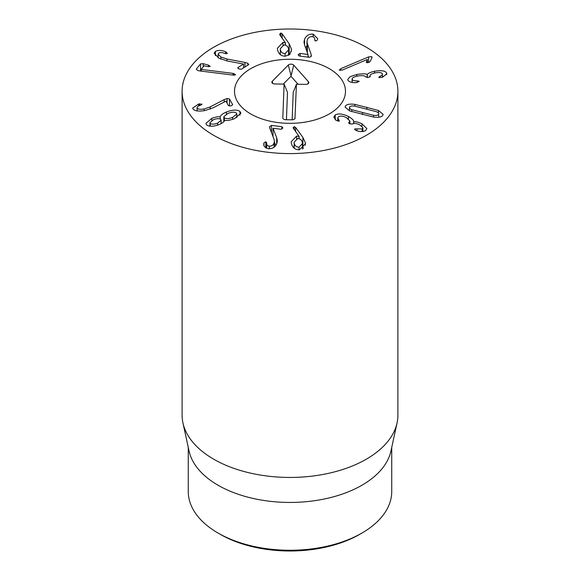 <?xml version="1.0" encoding="UTF-8"?>
<svg xmlns="http://www.w3.org/2000/svg" width="580" height="580" viewBox="0 0 580 580"><rect width="100%" height="100%" fill="white"/><g stroke="black" fill="none" stroke-linecap="round" stroke-linejoin="round"><path stroke-width="0.87" d="M218.065 533.056L220.24 534.318A98.651 56.956 0 0 0 359.76 534.318L361.942 533.056A101.732 58.739 180 0 1 218.065 533.056A101.732 58.739 180 0 1 218.058 533.056A101.732 58.739 180 0 1 188.268 491.528L188.268 447.376M339.38 70.274L340.641 68.73L368.604 56.913L371.758 56.673L371.831 58.044L370.265 61.328L368.967 62.401L366.35 62.575L367.343 59.472L342.316 70.049L339.191 69.933M367.387 59.508L367.387 62.8M371.758 58.196L371.758 56.673L372.048 57.282M356.794 74.479C362.087 73.66 365.56 73.645 367.212 74.436L367.321 74.414C368.235 73.21 370.642 72.166 374.542 71.282C380.842 70.151 384.866 70.673 386.592 72.855L386.846 73.805L382.263 77.401L378.697 77.372L379.878 76.35C381.915 75.632 382.742 74.769 382.351 73.747C381.393 72.478 379.023 72.188 375.238 72.899C371.243 73.776 369.554 74.871 370.178 76.183L368.539 77.459L365.886 76.995C364.827 75.596 362.087 75.284 357.671 76.052C353.51 76.901 351.705 78.053 352.256 79.503C352.995 80.519 354.656 80.983 357.222 80.895L359.238 81.294L356.519 82.592C352.277 82.904 349.428 82.15 347.986 80.337L347.732 79.424L350.182 76.625L356.794 74.479L356.794 76.241M357.222 80.895L357.222 82.498M352.103 82.433L352.103 78.953L352.256 82.454M370.033 76.93L370.033 75.675L370.178 76.806M379.878 76.35L379.878 77.8M382.495 77.321L382.351 73.747M386.592 72.855L386.592 74.711M374.542 71.282L374.542 73.044M367.321 74.414L367.321 77.59M367.212 74.436L367.212 77.59M299.048 147.182L302.463 143.557L302.39 142.644C301.796 139.961 300.193 138.613 297.598 138.613L294.14 142.216L294.212 143.108C294.821 145.812 296.438 147.168 299.048 147.182L299.048 149.785M294.212 143.108L294.212 148.197M293.103 127.999L294.183 126.65L295.575 127.39L302.883 137.38L305.239 142.463L305.356 143.905L299.49 149.778C295.198 149.901 292.48 147.69 291.334 143.137L291.225 141.759L296.619 136.053L299.062 136.38L293.074 127.716M299.062 136.38L299.062 138.75M298.997 136.452L298.997 138.736M296.619 136.053L296.619 138.772M294.14 146.769L293.27 147.32M305.239 142.463L305.239 145.203M303.478 148.321L302.463 146.878M295.575 127.39L295.575 131.66M263.813 144.094L263.965 142.868L265.821 141.766L266.699 142.999C266.524 144.775 267.38 145.819 269.258 146.138C271.578 146.269 273.18 145.246 274.057 143.064L274.391 141.31L273.941 139.033L269.874 128.405L269.729 126.469L271.52 125.425L281.844 126.687L282.721 128.129L280.909 129.238L273.013 128.267L276.689 137.728L277.349 140.875L276.87 143.391C275.34 147.124 272.527 148.893 268.431 148.697C264.886 147.878 263.363 146.102 263.864 143.376L263.864 144.797M269.613 127.107L269.729 127.875M269.258 146.138L269.258 148.748M266.706 142.818L266.684 148.277M263.965 142.868L263.965 145.334M275.768 145.457L274.391 141.962M272.992 128.332L272.992 136.554M282.822 127.629L282.721 128.129M271.52 125.425L271.52 132.704M210.395 123.525C212.005 124.482 214.411 124.352 217.616 123.141L221.125 120.212L220.668 119.328C219.015 118.349 216.601 118.479 213.418 119.719L209.953 122.656L210.395 126.215M217.616 123.141L217.616 125.106M232.689 117.363L236.807 113.963L236.27 112.948C234.48 111.817 231.674 111.976 227.868 113.434L223.815 116.797L224.351 117.82C226.142 118.951 228.926 118.799 232.689 117.363L232.689 119.306M224.351 117.82L224.351 121.024M220.298 116.769C220.61 115.253 222.648 113.665 226.403 112.005C232.536 109.693 237.053 109.511 239.953 111.44L240.91 113.216L234.53 118.639C230.572 120.132 227.295 120.712 224.721 120.379L224.627 120.415C224.322 121.669 222.575 123.018 219.37 124.453C213.918 126.614 209.706 126.802 206.712 125.026L205.849 123.438L211.852 118.327C215.267 117.058 218.051 116.558 220.204 116.812L220.298 119.096M226.403 112.005L226.403 114.122M220.204 116.812L220.204 119.052M211.852 118.327L211.852 120.495M239.953 111.44L239.953 115.268M224.199 99.586L227.041 98.556L229.499 98.934L232.71 104.741L230.978 105.894L228.411 105.531L225.961 101.094L213.549 107.626L205.117 110.519C198.744 111.606 194.692 111.07 192.951 108.917L192.712 108.01L198.694 103.987L202.087 104.175L200.665 105.226C197.903 106.017 196.758 106.966 197.214 108.061C198.164 109.294 200.492 109.591 204.211 108.953L210.214 106.894L224.199 99.586L224.199 101.986M197.084 110.903L197.084 107.561L197.214 110.925M199.513 103.791L199.513 105.611M198.694 103.987L198.694 105.959M229.499 98.934L229.499 105.995M233.066 73.37L235.603 74.834L233.544 75.132L200.832 71.079L197.896 70.579L196.279 69.194L200.593 63.851L203.203 63.698L208.466 65.119L210.228 66.446L207.335 66.519L204.066 65.757L201.13 69.404L233.066 73.37L233.066 75.074M201.267 69.441L201.267 71.13M201.13 69.404L201.13 71.115M244.927 62.408L247.885 63.322L248.53 64.742L241.389 69.223L238.793 68.933L238.068 67.461L243.527 64.032L227.556 61.045L219.023 58.254L214.15 53.288L215.405 51.359C218.435 50.011 221.857 50.156 225.671 51.794L227.07 53.585L224.779 53.396C222.22 52.403 220.226 52.294 218.805 53.07L218.087 54.157L220.929 57.021L227.005 59.015L244.927 62.408L244.927 67.004M226.367 52.106L226.367 53.752M227.367 53.157L227.07 53.585M225.671 51.794L225.671 53.664M215.405 51.359L215.405 55.68M243.527 64.032L243.527 67.882M237.771 67.889L238.068 67.461L238.068 68.425M248.813 64.3L248.53 64.742M311.134 54.375L311.228 56.318L309.408 57.34L299.12 55.984L298.279 54.534L300.128 53.44L307.994 54.484L304.58 44.993L304 41.999L304.551 39.331C306.182 35.612 309.046 33.865 313.135 34.097L317.63 38.606L317.441 39.969L315.556 41.057L314.715 39.81C314.933 38.033 314.113 36.982 312.243 36.656C309.923 36.497 308.292 37.504 307.356 39.679L306.972 41.55L307.364 43.71L311.134 54.375L311.134 56.514M311.366 55.622L311.228 56.318M308.582 57.231L308.016 55.636M314.715 39.81L314.737 40.368M313.135 34.097L313.135 36.873M306.972 46.001L305.522 47.589M308.016 54.419L308.016 57.159M307.994 54.484L307.994 57.159M298.171 55.064L298.279 54.534M280.343 49.459C280.88 52.164 282.46 53.534 285.077 53.578L288.586 49.836L288.536 49.068C288.013 46.371 286.447 45.001 283.852 44.972L280.299 48.706L280.343 54.65M285.077 53.578L285.077 56.18M291.392 48.887L291.464 50.112L289.804 54.447L285.44 56.173C281.148 56.26 278.487 54.02 277.465 49.459L277.392 48.292L282.946 42.398L285.375 42.746L279.995 35.163L279.647 34.336L280.763 33.002L282.134 33.734L289.166 43.79L291.392 48.887L291.392 51.228M289.659 54.592L288.586 53.026M282.134 33.734L282.134 38.178M285.375 42.746L285.375 45.139M285.309 42.819L285.309 45.124M282.946 42.398L282.946 45.102M280.299 53.172L279.386 53.773M335.211 114.949C338.394 113.267 342.787 113.774 348.392 116.457C352.248 118.712 353.996 120.444 353.626 121.662L353.713 121.706C355.975 121.568 358.737 122.264 361.993 123.779L366.879 128.644L365.603 130.601C363.073 131.877 360.079 131.899 356.613 130.681L355.627 130.261L354.895 128.876L362.152 128.919L362.892 127.796L359.912 124.925C356.613 123.359 354.126 123.054 352.451 124.019L349.726 123.83L348.957 122.365L349.899 121.053L346.456 117.682C343.121 116.014 340.496 115.681 338.582 116.681L337.785 117.892L339.351 121.06L336.052 120.343L333.848 117.008L335.211 114.949L335.211 119.596M338.952 119.857L338.952 121.213M349.109 122.271L349.109 123.446M348.66 122.793L348.957 122.365L348.957 123.315M362.152 128.919L362.152 131.573M357.012 128.963L357.012 130.812M354.641 129.26L354.895 128.876L354.895 129.753M361.993 123.779L361.993 126.281M353.713 121.706L353.713 123.554M353.655 121.438L353.626 123.569M348.392 116.457L348.392 118.893M373.571 115.333C376.181 115.652 377.848 115.355 378.573 114.449C379.269 113.528 378.537 112.614 376.376 111.701L354.634 106.089C352.017 105.77 350.349 106.06 349.631 106.974C348.935 107.887 349.668 108.801 351.821 109.714L373.571 115.333L373.571 117.066M378.573 114.449L378.82 117.211M351.821 109.714L351.821 111.65M349.631 106.974L349.377 110.787M354.866 104.378L378.428 110.468L383.141 114.34L382.691 115.507C381.299 117.174 378.182 117.682 373.339 117.037L349.776 110.954L345.064 107.082L345.513 105.908C346.898 104.24 350.015 103.733 354.866 104.378L354.866 106.118M378.428 110.468L378.428 112.933M213.701 135.343A107.902 62.299 180 0 1 182.098 91.299A107.902 62.299 180 0 1 290 29A107.902 62.299 180 0 1 397.902 91.299A107.902 62.299 180 0 1 331.289 148.85A107.902 62.299 180 0 1 213.701 135.343M329.237 68.643A55.492 32.038 180 0 1 345.492 91.299A55.492 32.038 180 0 1 290 123.337A55.492 32.038 180 0 1 234.508 91.299A55.492 32.038 180 0 1 268.765 61.697A55.492 32.038 180 0 1 329.237 68.643M391.732 447.376L391.732 491.528A101.732 58.739 180 0 1 361.942 533.056M397.061 422.914L390.942 451.022A101.732 58.739 180 0 1 290 502.439A101.732 58.739 180 0 1 189.058 451.022L182.939 422.914A107.902 62.299 0 0 0 213.701 459.2A107.902 62.299 0 0 0 324.981 474.077A107.902 62.299 0 0 0 397.061 422.914A107.902 62.299 0 0 0 397.902 415.149L397.902 91.299M182.098 91.299L182.098 415.149A107.902 62.299 0 0 0 182.939 422.914M295.089 118.363L295.14 118.066C294.915 119.147 293.864 119.726 291.994 119.806L285.824 119.726A3.081 1.783 180 0 1 282.866 118.284A3.081 1.783 180 0 1 282.815 117.907L284.106 84.1L274.862 83.984A3.081 1.783 180 0 1 271.904 82.541A3.081 1.783 180 0 1 272.252 81.323L288.289 65.061A3.081 1.783 180 0 1 291.037 64.162A3.081 1.783 180 0 1 293.712 65.127L308.495 81.787A3.081 1.783 180 0 1 308.777 82.933A3.081 1.783 180 0 1 305.682 84.375L296.438 84.26L294.952 118.639M296.438 84.26L293.204 92.379L292.153 119.806M308.495 81.787L307.937 83.846M293.712 65.127L290.964 76.277L283.257 84.085M298.062 84.281L290.964 76.277M288.289 65.061L290.971 75.335M272.252 81.323L272.817 83.498M284.106 84.1L287.484 92.3L286.433 119.734M234.523 90.589A55.492 32.038 180 0 1 290.616 59.261A55.492 32.038 180 0 1 345.492 91.299A55.492 32.038 180 0 1 290 123.337A55.492 32.038 180 0 1 234.508 91.299A55.492 32.038 180 0 1 234.523 90.589M368.604 56.913L368.604 62.538M340.641 68.73L340.641 70.506M302.883 137.38L302.883 147.451M294.183 126.65L294.183 129.775M274.057 143.064L274.057 147.204M265.821 141.766L265.821 147.849M276.689 137.728L276.689 143.84M281.844 126.687L281.844 129.101M227.041 98.556L227.041 103.059M210.214 106.894L210.214 109.134M204.211 108.953L204.211 110.671M234.052 73.566L234.052 75.175M208.466 65.119L208.466 66.751M203.203 63.698L203.203 66.831M200.593 63.851L200.593 71.043M247.885 63.322L247.885 65.148M227.005 59.015L227.005 60.944M220.929 57.021L220.929 59.16M307.364 43.71L307.364 52.62M304.551 39.331L304.551 44.914M300.128 53.44L300.128 56.115M289.166 43.79L289.166 53.86M280.763 33.002L280.763 36.243M362.558 112.73L362.558 114.565M366.864 107.169L366.864 109.004M302.463 149.009L302.463 143.557M294.14 148.139L294.14 142.216M274.391 141.31L274.391 146.936M209.953 126.179L209.953 122.656M221.125 123.634L221.125 120.212M236.807 117.573L236.807 113.963M223.815 121.699L223.815 116.797M218.087 54.157L218.087 57.724M306.972 41.55L306.972 51.62M280.299 54.614L280.299 48.706M288.586 55.346L288.586 49.836M337.785 117.892L337.785 121.162M349.899 121.053L349.899 123.91M362.892 127.796L362.892 131.515M220.24 534.318L218.058 533.056"/></g></svg>
